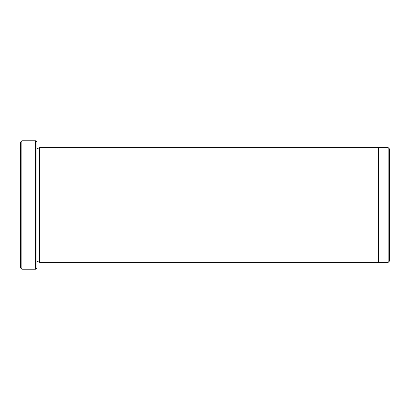 <?xml version="1.0" encoding="UTF-8"?>
<svg xmlns="http://www.w3.org/2000/svg" width="410" height="410" viewBox="0 0 410 410"><rect width="100%" height="100%" fill="white"/><g stroke="black" fill="none" stroke-linecap="round" stroke-linejoin="round"><path stroke-width="0.61" d="M21.868 269.232L20.5 267.868L20.5 142.132L21.868 140.768L35.532 140.768L35.532 269.232L21.868 269.232L21.868 140.768M35.532 140.768L36.9 142.132L36.9 267.868L35.532 269.232M36.9 262.4C37.812 260.637 38.724 260.637 39.632 262.4L39.632 147.6C38.724 149.363 37.812 149.363 36.9 147.6M389.5 148.968L389.5 261.032L388.132 262.4L388.132 147.6L389.5 148.968M39.632 262.4L378.568 262.4L378.568 147.6L388.132 147.6M378.568 262.4L388.132 262.4M39.632 147.6L378.568 147.6"/></g></svg>

